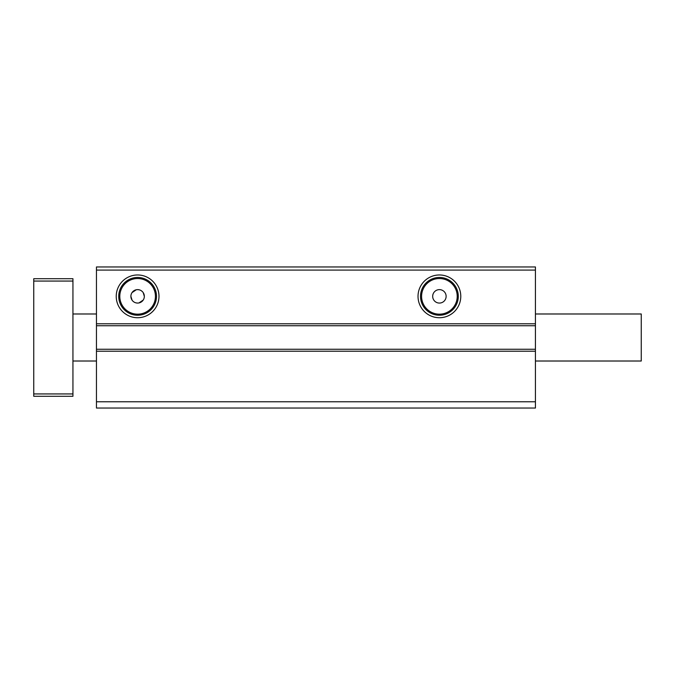 <?xml version="1.0" encoding="UTF-8"?>
<svg xmlns="http://www.w3.org/2000/svg" width="675" height="675" viewBox="0 0 675 675"><rect width="100%" height="100%" fill="white"/><g stroke="black" fill="none" stroke-linecap="round" stroke-linejoin="round"><path stroke-width="1.01" d="M158.988 296.35A21.381 21.381 0 0 1 137.616 317.723A21.381 21.381 0 0 1 116.235 296.35A21.381 21.381 0 0 1 137.616 274.97A21.381 21.381 0 0 1 158.988 296.35M118.724 296.35A18.892 18.892 0 0 0 137.616 315.233A18.892 18.892 0 0 0 156.499 296.35A18.892 18.892 0 0 0 137.616 277.459A18.892 18.892 0 0 0 118.724 296.35M460.78 296.35A21.381 21.381 0 0 1 439.4 317.723A21.381 21.381 0 0 1 418.027 296.35A21.381 21.381 0 0 1 439.4 274.97A21.381 21.381 0 0 1 460.78 296.35M420.517 296.35A18.892 18.892 0 0 0 439.4 315.233A18.892 18.892 0 0 0 458.291 296.35A18.892 18.892 0 0 0 439.4 277.459A18.892 18.892 0 0 0 420.517 296.35M151.327 408.046L174.85 408.046M323.781 408.046L347.296 408.046M446.124 296.35A6.716 6.716 0 0 1 439.4 303.067A6.716 6.716 0 0 1 432.683 296.35A6.716 6.716 0 0 1 439.4 289.626A6.716 6.716 0 0 1 446.124 296.35M119.796 296.35A17.82 17.82 0 0 0 137.616 314.17A17.82 17.82 0 0 0 155.436 296.35A17.82 17.82 0 0 0 137.616 278.53A17.82 17.82 0 0 0 119.796 296.35M421.58 296.35A17.82 17.82 0 0 0 439.4 314.17A17.82 17.82 0 0 0 457.22 296.35A17.82 17.82 0 0 0 439.4 278.53A17.82 17.82 0 0 0 421.58 296.35M137.616 303.067L136.291 302.932M132.038 300.097L130.891 296.35A6.716 6.716 0 0 0 137.616 303.067A6.716 6.716 0 0 0 144.332 296.35A6.716 6.716 0 0 0 137.616 289.626A6.716 6.716 0 0 0 130.891 296.35M132.03 292.604L136.291 289.761M143.193 300.088L138.923 302.94M96.457 325.738L535.427 325.738L535.427 266.954L96.457 266.954L96.457 408.046L535.427 408.046L535.427 401.777L96.457 401.777M535.427 325.738L535.427 401.777M535.427 323.781L96.457 323.781M535.427 270.084L96.457 270.084M535.427 351.219L96.457 351.219M535.427 349.262L96.457 349.262M137.616 289.626L138.94 289.761M141.362 290.773L142.374 291.6M143.193 292.604L144.332 296.35M535.427 313.985L641.25 313.985L641.25 361.015L535.427 361.015M72.942 281.062L33.75 281.062L33.75 278.707L72.942 278.707L72.942 396.293L33.75 396.293L33.75 393.938L72.942 393.938M33.75 281.062L33.75 393.938M96.457 313.985L72.942 313.985M96.457 361.015L72.942 361.015"/></g></svg>
